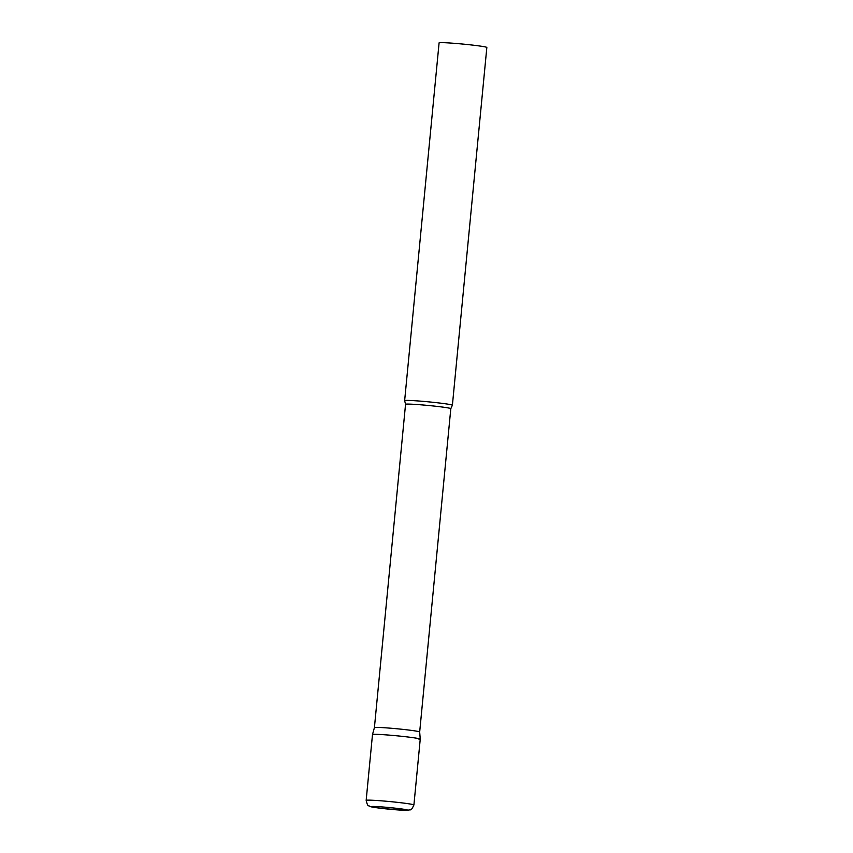 <?xml version="1.0" encoding="UTF-8"?>
<svg xmlns="http://www.w3.org/2000/svg" width="853" height="853" viewBox="0 0 853 853"><rect width="100%" height="100%" fill="white"/><g stroke="black" fill="none" stroke-linecap="round" stroke-linejoin="round"><path stroke-width="1.28" d="M419.676 731.981L450.81 408.662A22.743 1.024 5.5 0 0 431.842 405.825A22.743 1.024 5.5 0 0 406.7 404.098A22.743 1.024 5.5 0 0 405.548 404.311L374.414 727.62A22.743 1.024 5.5 0 1 374.414 727.62A22.743 1.024 5.5 0 1 375.565 727.417A22.743 1.024 5.5 0 1 400.622 729.134A22.743 1.024 5.5 0 1 419.676 731.981L420.241 739.135A23.98 1.077 -174.5 0 0 403.895 736.534A23.98 1.077 -174.5 0 0 372.494 734.54A23.98 1.077 5.5 0 1 373.71 734.326A23.98 1.077 5.5 0 1 400.142 736.139A23.98 1.077 5.5 0 1 420.241 739.135A23.98 1.077 5.5 0 1 419.026 739.359M405.548 404.311L404.653 400.665A23.98 1.077 5.5 0 1 404.642 400.633A23.98 1.077 5.5 0 1 405.868 400.409A23.98 1.077 5.5 0 1 432.386 402.232A23.98 1.077 5.5 0 1 452.399 405.228A23.98 1.077 5.5 0 1 452.378 405.26L450.81 408.662M404.642 400.633L439.092 42.863A23.98 1.077 5.5 0 1 440.308 42.65A23.98 1.077 5.5 0 1 466.836 44.473A23.98 1.077 5.5 0 1 486.839 47.469L452.399 405.228M413.908 804.965A23.98 1.077 -174.5 0 0 397.551 802.364A23.98 1.077 -174.5 0 0 366.161 800.37C367.11 804.347 367.974 806.149 368.741 805.776C370.852 806.437 366.726 806.607 383.679 808.623L406.71 810.35L410.336 809.785C411.018 810.297 412.212 808.687 413.908 804.965L420.241 739.135M383.765 808.623A18.233 0.821 -174.5 0 0 406.7 810.307A18.233 0.821 -174.5 0 0 395.195 808.164A18.233 0.821 -174.5 0 0 372.26 806.48A18.233 0.821 -174.5 0 0 383.765 808.623M374.414 727.62L372.494 734.529L366.161 800.37"/></g></svg>
